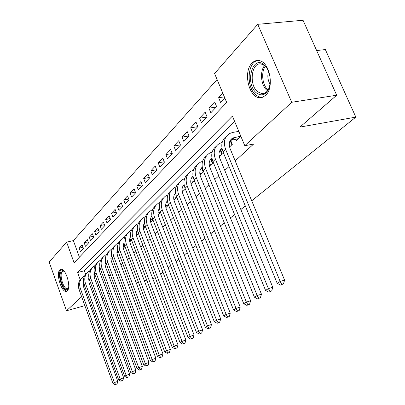 <?xml version="1.0" encoding="UTF-8"?>
<svg xmlns="http://www.w3.org/2000/svg" width="405" height="405" viewBox="0 0 405 405"><rect width="100%" height="100%" fill="white"/><g stroke="black" fill="none" stroke-linecap="round" stroke-linejoin="round"><path stroke-width="0.61" d="M265.65 95.256L262.931 97.119L259.934 97.686C248.979 98.096 242.863 71.984 251.89 63.236C253.935 61.074 256.264 60.183 258.871 60.563C269.614 61.418 274.676 87.52 265.65 95.256M67.281 290.79L66.597 291.246C61.884 293.635 55.581 273.745 59.808 269.907L60.644 269.345C65.362 267.062 71.639 287.277 67.281 290.79M316.649 50.559L325.342 49.547L355.838 117.106L251.723 200.794M84.863 305.654L66.491 310.757L49.162 262.06L66.617 242.16L74.09 262.789L226.689 102.45L214.574 73.513L257.732 24.32L291.727 102.278L244.797 145.714L232.404 116.108L77.603 272.494L80.22 279.723M217.085 79.512L73.376 240.605L66.617 242.16M291.727 102.278L336.697 95.221L303.041 20.25L257.732 24.32M235.892 139.133L236.439 140.444L240.838 136.257M229.564 146.995L232.318 144.367L230.622 140.282M219.302 156.76L222.315 153.895L220.695 149.966M209.471 166.121L212.711 163.038L211.172 159.271M200.045 175.102L203.492 171.816L202.029 168.202M190.988 183.723L194.309 180.559M182.29 192.005L185.384 189.064M173.927 199.969L176.803 197.23M165.878 207.633L168.551 205.087M158.122 215.014L160.613 212.65M150.559 221.606L150.731 222.056L152.963 219.93M143.476 227.878L143.78 228.673L145.597 226.947M136.779 234.303L137.067 235.067L138.49 233.71M130.304 240.514L130.577 241.243L131.635 240.241M124.036 246.518L124.3 247.222L125.013 246.544M117.971 252.33L118.225 253.009L118.614 252.639M112.099 257.955L112.428 258.527M82.99 247.232L79.177 248.133L82.149 244.924L83.42 248.397L80.433 251.576L79.177 248.133M88.103 241.836L84.159 242.752L87.222 239.451L88.518 242.97L85.44 246.245L84.159 242.752M93.368 236.277L89.297 237.214L92.451 233.806L93.773 237.376L90.599 240.752L89.297 237.214M98.8 230.546L94.593 231.503L97.848 227.99L99.195 231.604L95.919 235.087L94.593 231.503M104.404 224.638L100.055 225.61L103.412 221.986L104.784 225.656L101.407 229.25L100.055 225.61M110.19 218.538L105.69 219.53L109.158 215.784L110.555 219.51L107.072 223.221L105.69 219.53M116.169 212.24L111.507 213.253L115.091 209.385L116.518 213.167L112.919 216.994L111.507 213.253M122.35 205.74L117.521 206.768L121.222 202.773L122.68 206.606L118.959 210.57L117.521 206.768M128.739 199.017L123.733 200.065L127.56 195.934L129.048 199.827L125.201 203.923L123.733 200.065M135.351 192.071L130.157 193.134L134.116 188.862L135.64 192.815L131.655 197.053L130.157 193.134M142.195 184.882L136.804 185.966L140.905 181.541L142.459 185.556L138.338 189.94L136.804 185.966M149.288 177.441L143.684 178.539L147.931 173.958L149.521 178.038L145.253 182.579L143.684 178.539M156.644 169.735L150.812 170.849L155.216 166.101L156.841 170.242L152.417 174.955L150.812 170.849M164.268 161.747L158.203 162.876L162.769 157.95L164.435 162.162L159.843 167.047L158.203 162.876M172.186 153.46L165.868 154.609L170.606 149.496L172.312 153.778L167.548 158.846L165.868 154.609M180.412 144.863L173.826 146.023L178.747 140.717L180.493 145.066L175.547 150.331L173.826 146.023M188.963 135.938L182.088 137.108L187.206 131.59L188.998 136.019L183.855 141.492L182.088 137.108M197.777 126.674L190.679 127.838L196 122.102L197.837 126.608L192.491 132.298L190.679 127.838M206.808 117.06L199.619 118.199L205.158 112.225L207.041 116.807L201.477 122.735L199.619 118.199M216.204 107.057L208.924 108.16L214.69 101.939L216.629 106.606L210.833 112.777L208.924 108.16M73.376 240.605L79.415 257.195M222.806 93.18L218.619 97.701L220.578 102.404L224.79 97.919M92.193 291.413L93.322 290.38M97.595 286.477L98.825 285.358M103.174 281.389L104.505 280.174M108.93 276.134L110.373 274.818M114.878 270.707L116.438 269.279M121.024 265.098L122.705 263.559M127.378 259.296L129.19 257.641M133.949 253.297L135.908 251.51M140.753 247.085L142.859 245.162M147.805 240.651L150.068 238.585M155.11 233.984L157.54 231.761M162.683 227.068L165.296 224.684M170.546 219.89L173.355 217.333M178.711 212.438L181.723 209.689M187.201 204.692L190.431 201.741M196.03 196.633L199.493 193.469M205.219 188.249L208.934 184.852M214.787 179.511L218.781 175.866M224.77 170.399L229.053 166.49M235.189 160.891L253.606 144.079L244.797 145.714M234.581 121.308L84.367 270.783L85.647 274.301M245.314 205.948L240.843 209.542M234.586 214.569L230.42 217.915M224.309 222.826L220.431 225.944M214.463 230.744L210.843 233.65M205.011 238.343L201.639 241.051M195.934 245.638L192.79 248.164M187.206 252.649L184.285 255.003M178.813 259.397L176.094 261.584M170.738 265.893L168.202 267.928M162.957 272.145L160.598 274.038M97.6 302.12L96.228 302.5M91.13 303.917L89.875 304.266M336.697 95.221L299.938 127.094L355.838 117.106M87.141 292.926L85.885 293.26M81.643 296.733L66.491 310.757M109.072 292.572L107.72 293.746M103.3 297.579L102.055 298.657M113.729 289.109L115.491 288.628M120.989 287.135L122.892 286.618M128.501 285.095L130.562 284.538M136.288 282.984L138.515 282.376M144.357 280.792L146.757 280.139M152.726 278.518L155.317 277.81M84.367 270.783L77.603 272.494M224.35 96.876L218.619 97.701M88.978 278.24L88.609 278.336M89.211 279.075L88.472 279.268M83.602 282.68L83.754 287.373L117.82 381.378L117.055 383.935L115.101 384.75L117.055 383.935M115.101 384.75L112.934 383.419L79.031 289.489C77.588 284.826 78.529 280.999 81.85 278.012M112.934 383.419L114.357 382.553L80.291 288.289C78.727 282.953 80.053 278.848 84.27 275.977L84.65 275.764M115.673 384.406L114.357 382.553L117.82 381.378M68.496 288.066L67.832 289.099C64.02 293.382 57.368 274.717 61.363 271.046L62.633 270.484L64.162 271.147M64.248 271.254L62.922 271.102L62.259 271.547C58.846 274.595 63.894 290.537 67.686 288.628L68.516 287.93M61.454 269.269L60.887 269.715C56.953 273.238 62.228 291.595 67.017 291.013M256.325 92.841C244.696 83.551 252.447 54.366 264.192 64.795C269.568 70.49 271.325 77.876 269.457 86.953C266.394 94.856 262.015 96.82 256.325 92.841M267.366 68.749L264.819 65.747L261.144 63.975C251.485 61.914 248.695 84.756 257.524 91.692L261.969 93.671C265.3 93.666 267.791 91.434 269.452 86.979M268.586 71.305C267.244 75.862 267.735 80.155 270.054 84.194M258.193 60.482C247.44 61.363 245.84 86.984 255.757 94.866L258.911 96.835L262.46 97.301M94.431 273.167L93.919 273.299M94.679 274.033L93.798 274.261M88.832 277.526L88.933 282.462L123.662 377.835L122.887 380.427L120.898 381.257L122.887 380.427M120.898 381.257L118.695 379.91L84.129 284.619C82.655 279.885 83.607 276.007 86.974 272.99M118.695 379.91L120.163 379.014L85.43 283.378C83.835 277.972 85.166 273.82 89.429 270.92L89.864 270.682M121.49 380.902L120.163 379.014L123.662 377.835M100.055 267.943L99.397 268.11M100.329 268.829L99.286 269.097M94.228 272.211L94.274 277.4L129.691 374.169L128.906 376.807L126.881 377.652L128.906 376.807M126.881 377.652L124.634 376.291L89.389 279.602C87.885 274.787 88.842 270.859 92.254 267.816M124.634 376.291L126.152 375.364L90.73 278.321C89.1 272.833 90.442 268.631 94.75 265.71L95.246 265.442M127.489 377.288L126.152 375.364L129.691 374.169M105.872 262.546L105.052 262.754M106.171 263.468L104.956 263.771M99.797 266.733L99.281 269.386L99.787 272.18L135.918 370.393L135.118 373.071L133.058 373.931L135.118 373.071M133.058 373.931L130.769 372.549L94.816 274.418C93.277 269.527 94.238 265.543 97.701 262.475M130.769 372.549L132.334 371.593L96.198 273.097C94.537 267.533 95.879 263.28 100.232 260.334L100.794 260.03M133.685 373.552L132.334 371.593L135.918 370.393M111.886 256.978L110.899 257.226M112.21 257.929L110.818 258.274M105.553 261.078L104.956 263.847L105.472 266.789L142.347 366.49L141.537 369.208L139.436 370.089L141.537 369.208M139.436 370.089L137.108 368.687L100.415 269.072C98.845 264.1 99.812 260.061 103.326 256.962M137.108 368.687L138.723 367.7L101.842 267.71C100.146 262.065 101.498 257.757 105.897 254.785L106.525 254.451M140.09 369.699L138.723 367.7L142.347 366.49M118.108 251.227L116.939 251.515M118.452 252.209L116.873 252.598M111.502 255.246L110.818 258.132L111.35 261.22L148.994 362.45L148.174 365.219L146.033 366.115L148.174 365.219M146.033 366.115L143.659 364.692L106.201 263.549C104.591 258.491 105.568 254.401 109.132 251.272M143.659 364.692L145.329 363.675L107.674 262.141C105.938 256.416 107.295 252.052 111.745 249.055L112.448 248.685M146.706 365.71L145.329 363.675L148.994 362.45M124.548 245.283L123.181 245.617M124.922 246.301L123.135 246.736M117.653 249.222L116.878 252.224L117.42 255.464L155.874 358.278L155.034 361.093L152.857 362.004L155.034 361.093M152.857 362.004L150.432 360.561L112.175 257.843C110.53 252.7 111.517 248.548 115.126 245.395M150.432 360.561L152.164 359.508L113.704 256.39C111.927 250.573 113.289 246.159 117.784 243.137L118.569 242.732M153.551 361.589L152.164 359.508L155.874 358.278M131.22 239.142L129.646 239.517M131.615 240.2L129.62 240.676M124.011 243C122.963 244.979 122.857 247.151 123.697 249.515L162.987 353.96L162.137 356.82L159.914 357.752L162.137 356.82M159.914 357.752L157.439 356.289L118.356 251.945C116.67 246.711 117.663 242.499 121.328 239.315M157.439 356.289L159.231 355.2L119.931 250.437C118.118 244.539 119.48 240.064 124.026 237.016L124.897 236.576M160.633 357.321L159.231 355.2L162.987 353.96M138.14 232.789L136.333 233.209M138.227 233.963L136.333 234.409M130.597 236.566C129.443 238.606 129.306 240.874 130.192 243.364L170.353 349.485L169.487 352.401L167.224 353.352L169.487 352.401M167.224 353.352L164.698 351.864L124.745 245.845C123.019 240.514 124.016 236.242 127.742 233.032M164.698 351.864L166.551 350.735L126.38 244.286C124.517 238.292 125.889 233.761 130.486 230.688L131.448 230.207M167.969 352.902L166.551 350.735L170.353 349.485M190.785 339.157L193.195 338.14L190.785 339.157L188.097 337.603L145.314 226.208L143.269 226.684M144.98 227.529L143.289 227.924M137.416 229.913C136.146 232.009 135.979 234.368 136.91 236.996L177.987 344.852L177.106 347.819L174.793 348.791L177.106 347.819M174.793 348.791L172.216 347.282L131.362 239.527C129.59 234.1 130.597 229.767 134.374 226.527M172.216 347.282L174.14 346.108L133.053 237.912C131.149 231.827 132.521 227.235 137.168 224.142L138.227 223.621M175.567 348.325L174.14 346.108L177.987 344.852M152.761 219.399L150.452 219.925M151.971 220.877L150.503 221.211M144.489 223.028C143.092 225.175 142.889 227.63 143.871 230.399L185.9 340.048L184.999 343.07L182.645 344.063L184.999 343.07M182.645 344.063L180.012 342.529L138.211 232.986C136.399 227.458 137.406 223.059 141.249 219.793M180.012 342.529L182.002 341.314L139.963 231.316C138.014 225.129 139.386 220.482 144.084 217.358L145.253 216.797M183.445 343.577L182.002 341.314L185.9 340.048M160.491 212.347L157.91 212.924M159.211 213.982L157.99 214.255M151.819 215.895C150.29 218.093 150.047 220.649 151.085 223.565L194.106 335.067L193.195 338.14M188.097 337.603L190.163 336.342L147.126 224.476C145.127 218.194 146.504 213.481 151.257 210.337L152.538 209.729M147.126 224.476L145.314 226.208C143.451 220.578 144.469 216.113 148.367 212.812M191.616 338.656L190.163 336.342L194.106 335.067M168.531 205.031L165.645 205.664M166.718 206.833L165.761 207.046M159.459 208.717L159.124 208.914M159.428 208.504C157.758 210.747 157.474 213.405 158.568 216.472L202.627 329.893L201.7 333.026L199.24 334.064L201.7 333.026M199.24 334.064L196.486 332.485L152.675 219.181C150.761 213.44 151.784 208.904 155.748 205.583M196.486 332.485L198.637 331.174L154.558 217.384C152.508 210.995 153.885 206.216 158.689 203.052L160.096 202.404M200.1 333.543L198.637 331.174L202.627 329.893M176.489 197.529L173.689 198.131M174.499 199.422L173.841 199.564M175.319 193.144L175.573 193.089M167.381 201.179L166.845 201.477M167.331 200.845C165.508 203.123 165.179 205.882 166.333 209.117L211.481 324.516L210.534 327.711L208.023 328.774L210.534 327.711M208.023 328.774L205.208 327.169L160.314 211.886C158.35 206.034 159.378 201.427 163.407 198.075M205.208 327.169L207.441 325.812L162.268 210.018C160.162 203.528 161.539 198.683 166.399 195.494L167.938 194.8M208.919 328.232L207.441 325.812L211.481 324.516M184.645 189.763L182.048 190.309M182.574 191.732L182.245 191.803M183.5 185.298L183.814 185.232M175.618 193.362L174.864 193.757M175.542 192.896C173.558 195.205 173.178 198.07 174.393 201.477L220.684 318.932L219.718 322.188L217.151 323.276L219.718 322.188M217.151 323.276L214.27 321.646L168.247 204.312C166.222 198.339 167.26 193.666 171.356 190.284M214.27 321.646L216.589 320.228L170.277 202.373C168.115 195.772 169.493 190.861 174.403 187.652L176.094 186.907M218.082 322.714L216.589 320.228L220.684 318.932M193.114 181.703L190.75 182.189M192.598 177.025L193.124 176.899M184.184 185.252L183.187 185.738M184.083 184.639C181.926 186.978 181.491 189.945 182.771 193.539L230.258 313.116L229.276 316.442L226.648 317.55L229.276 316.442M226.648 317.55L223.697 315.9L176.489 196.445C174.408 190.345 175.451 185.596 179.618 182.194M223.697 315.9L226.117 314.427L178.6 194.425C176.383 187.712 177.755 182.736 182.721 179.501L184.569 178.711M227.62 316.968L226.117 314.427L230.258 313.116M193.372 177.937L192.977 176.95M201.913 173.32L199.812 173.74M200.895 168.662L202.1 168.379M193.109 176.833L191.848 177.405M192.972 176.064C190.628 178.418 190.132 181.491 191.484 185.282L240.231 307.066L239.228 310.458L236.535 311.592L239.228 310.458M236.535 311.592L233.513 309.911L185.06 188.259C182.918 182.032 183.966 177.208 188.209 173.78M233.513 309.911L236.034 308.377L187.257 186.163C184.979 179.329 186.346 174.282 191.368 171.026L193.387 170.191M237.548 310.984L236.034 308.377L240.231 307.066M203.209 172.09L201.756 168.495M211.071 164.602L209.253 164.956M210.154 159.838L211.294 159.565M202.409 168.085L200.855 168.728M202.237 167.149C199.685 169.508 199.123 172.692 200.551 176.686L250.619 300.758L249.596 304.221L246.842 305.385L249.596 304.221M246.842 305.385L243.744 303.679L193.985 179.744C191.773 173.381 192.826 168.475 197.144 165.027M243.744 303.679L246.372 302.079L196.268 177.557C193.924 170.601 195.286 165.488 200.369 162.208L202.571 161.327M247.9 304.752L246.372 302.079L250.619 300.758M212.377 163.357L210.883 159.702M220.603 155.525L219.11 155.809M219.814 150.65L220.867 150.387M212.114 158.993L210.235 159.702M211.891 157.869C209.122 160.223 208.494 163.514 209.998 167.736L261.458 294.177L260.415 297.716L257.59 298.91L260.415 297.716M257.59 298.91L254.416 297.174L203.275 170.869C200.996 164.369 202.054 159.383 206.449 155.91M254.416 297.174L257.155 295.503L205.659 168.596C203.244 161.514 204.601 156.325 209.734 153.024L212.144 152.098M258.694 298.247L257.155 295.503L261.458 294.177M221.92 154.27L220.391 150.544M230.536 146.063L229.402 146.271M222.254 149.536L220.016 150.29M229.908 141.077L230.845 140.824M221.97 148.21C218.963 150.544 218.254 153.946 219.844 158.406L272.773 287.307L271.704 290.922L268.814 292.152L271.704 290.922M268.814 292.152L265.553 290.385L212.959 161.625C210.61 154.968 211.673 149.901 216.148 146.413M265.553 290.385L268.414 288.638L215.45 159.251C212.959 152.037 214.311 146.772 219.5 143.456L222.137 142.484M269.963 291.458L268.414 288.638L272.773 287.307M231.868 144.798L230.293 141.006M240.818 136.217L232.84 137.953C229.301 140.176 228.395 143.745 230.121 148.665L284.593 280.128L283.505 283.824L280.538 285.085L283.505 283.824M238.267 138.707L230.217 140.474M280.538 285.085L277.187 283.287L280.179 281.465L225.666 149.496C223.099 142.15 224.436 136.809 229.686 133.478L232.85 132.41L238.793 131.377M277.187 283.287L223.069 151.976C220.634 145.167 221.702 140.008 226.268 136.505M281.743 284.361L280.179 281.465L284.593 280.128M79.031 289.489L80.291 288.289M267.482 90.776L266.941 90.335C260.952 85.516 259.575 71.371 264.587 65.554M265.371 66.243C260.84 72.09 262.313 85.252 267.943 89.794L268.08 89.91M84.129 284.619L85.43 283.378M89.389 279.602L90.73 278.321M94.816 274.418L96.198 273.097M100.415 269.072L101.842 267.71M106.201 263.549L107.674 262.141M112.175 257.843L113.704 256.39M118.356 251.945L119.931 250.437M124.745 245.845L126.38 244.286M131.362 239.527L133.053 237.912M138.211 232.986L139.963 231.316M152.675 219.181L154.558 217.384M160.314 211.886L162.268 210.018M168.247 204.312L170.277 202.373M176.489 196.445L178.6 194.425M185.06 188.259L187.257 186.163M193.985 179.744L196.268 177.557M203.275 170.869L205.659 168.596M212.959 161.625L215.45 159.251M232.262 139.781L234.875 137.27M223.069 151.976L225.666 149.496M259.934 97.686L262.425 97.311M60.644 269.345L60.922 269.279M265.964 93.089L261.969 93.671M175.142 193.6L175.583 193.17M183.435 185.601L184.128 184.933M192.056 177.284L193.018 176.357M201.022 168.637L202.282 167.427M210.362 159.631L211.936 158.117M220.092 150.25L222.006 148.402M230.237 140.464L232.84 137.953"/></g></svg>
